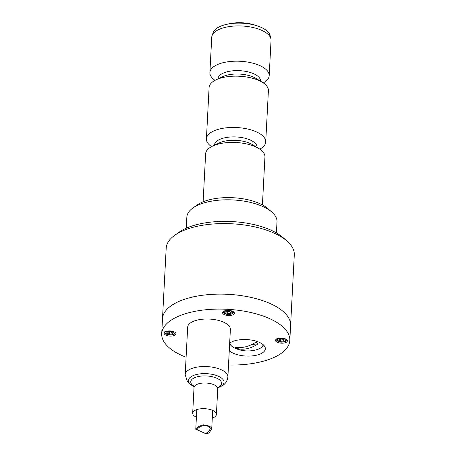 <?xml version="1.0" encoding="UTF-8"?>
<svg xmlns="http://www.w3.org/2000/svg" width="456" height="456" viewBox="0 0 456 456"><rect width="100%" height="100%" fill="white"/><g stroke="black" fill="none" stroke-linecap="round" stroke-linejoin="round"><path stroke-width="0.68" d="M161.709 333.707L166.189 248.201A64.142 27.816 3 0 1 174.796 235.245A64.142 27.816 3 0 1 231.694 223.776A64.142 27.816 3 0 1 287.086 241.127A64.142 27.816 3 0 1 294.291 254.91L290.597 325.453A64.142 27.816 -177 0 0 228.838 294.365A64.142 27.816 -177 0 0 162.553 318.014A64.142 27.816 -177 0 0 162.49 318.738A64.142 27.816 3 0 1 228 294.32A64.142 27.816 3 0 1 290.597 325.453L289.811 340.415A64.142 27.816 -177 0 0 228.051 309.333A64.142 27.816 -177 0 0 161.766 332.977A64.142 27.816 -177 0 0 161.709 333.707A64.142 27.816 -177 0 0 186.099 357.242M174.796 235.245L179.128 232.178A59.388 25.753 3 0 1 231.813 221.559A59.388 25.753 3 0 1 283.102 237.627L287.086 241.127M228.513 364.999A64.142 27.816 -177 0 0 289.811 340.415M229.596 344.263A19.004 8.242 -177 0 0 230.992 345.369M261.886 346.987A19.004 8.242 -177 0 0 264.001 345.517M229.26 350.675A19.004 8.242 -177 0 0 250.378 356.045A19.004 8.242 -177 0 0 265.329 348.806A19.004 8.242 -177 0 0 251.222 340.039A19.004 8.242 -177 0 0 229.653 343.174M222.562 312.594A5.939 2.576 -177 0 0 222.556 312.656A5.939 2.576 -177 0 0 228.353 315.541A5.939 2.576 -177 0 0 234.418 313.283A5.939 2.576 -177 0 0 228.695 310.405A5.939 2.576 -177 0 0 222.562 312.594M164.137 333.131A5.939 2.576 -177 0 0 164.131 333.199A5.939 2.576 -177 0 0 169.928 336.078A5.939 2.576 -177 0 0 175.993 333.82A5.939 2.576 -177 0 0 170.276 330.942A5.939 2.576 -177 0 0 164.137 333.131M228.655 362.212A5.939 2.576 -177 0 0 228.963 361.465A5.939 2.576 -177 0 0 228.735 360.685M275.532 340.239A5.939 2.576 -177 0 0 275.527 340.301A5.939 2.576 -177 0 0 281.323 343.186A5.939 2.576 -177 0 0 287.388 340.928A5.939 2.576 -177 0 0 281.671 338.05A5.939 2.576 -177 0 0 275.532 340.239M227.669 313.642L230.348 313.5L231.186 312.406L229.345 311.442L226.666 311.579L225.828 312.679L227.669 313.642L227.783 311.522M230.428 312.007L230.348 313.5M280.639 341.287L283.318 341.151L284.156 340.051L282.315 339.087L279.636 339.224L278.798 340.324L280.639 341.287L280.753 339.167M283.398 339.652L283.318 341.151M169.244 334.18L171.923 334.043L172.761 332.943L170.92 331.979L168.241 332.122L167.409 333.216L169.244 334.18L169.358 332.065M172.003 332.544L171.923 334.043M251.507 344.656A83.146 62.489 126.3 0 1 258.096 343.852L255.822 342.182A31.521 23.695 126.3 0 1 234.857 347.027L237.131 348.692A83.146 62.489 126.3 0 1 240.295 347.54M258.096 343.852A31.521 23.695 126.3 0 1 237.131 348.692M229.966 342.946A16.627 7.21 -177 0 0 232.514 346.782A16.627 7.21 -177 0 0 235.843 348.583A31.595 31.595 0 0 0 256.728 349.678A16.627 7.21 -177 0 0 263.158 344.685M186.265 228.2L186.846 217.13A45.138 19.574 3 0 1 192.905 208.01A45.138 19.574 3 0 1 263.431 206.813A45.138 19.574 3 0 1 271.924 212.154A45.138 19.574 3 0 1 276.997 221.855L276.416 232.925M192.905 208.01L197.237 204.944A40.384 17.516 3 0 1 260.336 203.872A40.384 17.516 3 0 1 267.94 208.648L271.924 212.154M228.051 24.065A23.758 10.3 3 0 1 256.198 25.542M212.069 35.659L213.18 32.558A28.739 12.466 3 0 1 233.284 23.353A28.739 12.466 3 0 1 262.821 28.175A28.739 12.466 3 0 1 270.1 35.539L270.881 38.743A29.697 12.876 -177 0 0 263.363 31.133A29.697 12.876 -177 0 0 232.845 26.152A29.697 12.876 -177 0 0 212.069 35.659A29.697 12.876 -177 0 0 211.732 37.306L209.885 72.578A29.697 12.876 -177 0 0 215.027 80.347M263.266 82.878A29.697 12.876 -177 0 0 269.194 75.685L271.041 40.413A29.697 12.876 -177 0 0 270.881 38.743M269.194 75.685A29.697 12.876 -177 0 0 240.215 61.269A29.697 12.876 -177 0 0 209.885 72.578M259.795 149.146A29.697 12.876 -177 0 0 265.723 141.953L268.407 90.647A29.697 12.876 -177 0 0 262.274 82.24A29.697 12.876 -177 0 0 216.081 79.817A29.697 12.876 -177 0 0 209.099 87.541L206.414 138.846A29.697 12.876 -177 0 0 211.555 146.615M265.723 141.953A29.697 12.876 -177 0 0 236.738 127.537A29.697 12.876 -177 0 0 206.414 138.846M262.422 204.915L264.936 156.915A29.697 12.876 -177 0 0 258.803 148.508A29.697 12.876 -177 0 0 212.61 146.085A29.697 12.876 -177 0 0 205.627 153.809L203.114 201.808M208.506 431.832L210.301 428.731C209.931 426.742 207.611 425.67 203.342 425.516C199.648 426.719 197.585 428.138 197.163 429.769L203.188 432.533C205.234 433.445 207.007 433.206 208.506 431.832M196.792 409.596L195.766 429.244C196.257 427.768 198.708 426.297 203.114 424.815C208.369 425.38 211.242 426.679 211.732 428.708L209.555 432.294C208.17 433.639 206.545 433.941 204.693 433.2L203.188 432.533M201.301 431.632L196.838 429.717M212.291 418.066A11.879 5.153 -177 0 0 212.781 417.895A11.879 5.153 -177 0 0 216.406 414.453A11.879 5.153 -177 0 0 204.812 408.69A11.879 5.153 -177 0 0 192.683 413.21A11.879 5.153 -177 0 0 196.393 417.234M227.886 376.958L230.377 329.449A21.381 9.274 -177 0 0 209.509 319.069A21.381 9.274 -177 0 0 187.672 327.208L185.182 374.718A21.381 9.274 -177 0 1 207.018 366.578A21.381 9.274 -177 0 1 227.886 376.958C227.134 382.801 223.508 384.944 222.488 385.611L217.985 387.714A17.818 7.729 -177 0 0 218.601 387.486A17.818 7.729 -177 0 0 218.897 376.491A17.818 7.729 -177 0 0 193.572 375.425A17.818 7.729 -177 0 0 193.903 386.443M225.429 313.625A4.155 1.801 -177 0 0 232.463 313.261A4.155 1.801 -177 0 0 227.63 310.741A4.155 1.801 -177 0 0 225.429 313.625M278.405 341.27A4.155 1.801 -177 0 0 285.433 340.906A4.155 1.801 -177 0 0 280.6 338.386A4.155 1.801 -177 0 0 278.405 341.27M167.01 334.162A4.155 1.801 -177 0 0 174.038 333.798A4.155 1.801 -177 0 0 169.204 331.278A4.155 1.801 -177 0 0 167.01 334.162M260.513 81.168A21.318 9.245 -177 0 0 239.719 70.686A21.318 9.245 -177 0 0 217.945 78.939M262.274 82.24L255.941 78.386A21.318 9.245 -177 0 0 222.784 76.648L216.081 79.817M257.041 147.436A21.318 9.245 -177 0 0 236.248 136.954A21.318 9.245 -177 0 0 214.474 145.202M258.803 148.508L252.47 144.655A21.318 9.245 -177 0 0 219.307 142.916L212.61 146.085M216.406 414.453L217.746 388.803A11.879 5.153 -177 0 0 206.158 383.04A11.879 5.153 -177 0 0 194.022 387.56L192.683 413.21M218.156 387.361A15.441 6.697 -177 0 0 216.868 378.252A15.441 6.697 -177 0 0 196 377.158A15.441 6.697 -177 0 0 193.771 386.084M223.223 311.192C222.961 311.836 223.531 312.639 224.939 313.608C226.911 314.76 229.476 314.771 232.623 313.642L233.899 311.756M276.199 338.837C275.931 339.481 276.507 340.284 277.909 341.253C279.881 342.405 282.446 342.416 285.599 341.287L286.875 339.401M164.804 331.734C164.542 332.373 165.112 333.176 166.514 334.145C168.486 335.297 171.051 335.308 174.203 334.18L175.48 332.293M211.732 428.708L212.69 410.428M197.163 429.769L196.091 429.295M195.766 429.244L197.266 429.911M217.746 388.803L218.367 387.064L217.495 387.606M194.022 387.56L193.589 385.765L194.404 386.397M193.903 386.454L192.432 385.73L187.376 381.569L185.182 374.718"/></g></svg>
